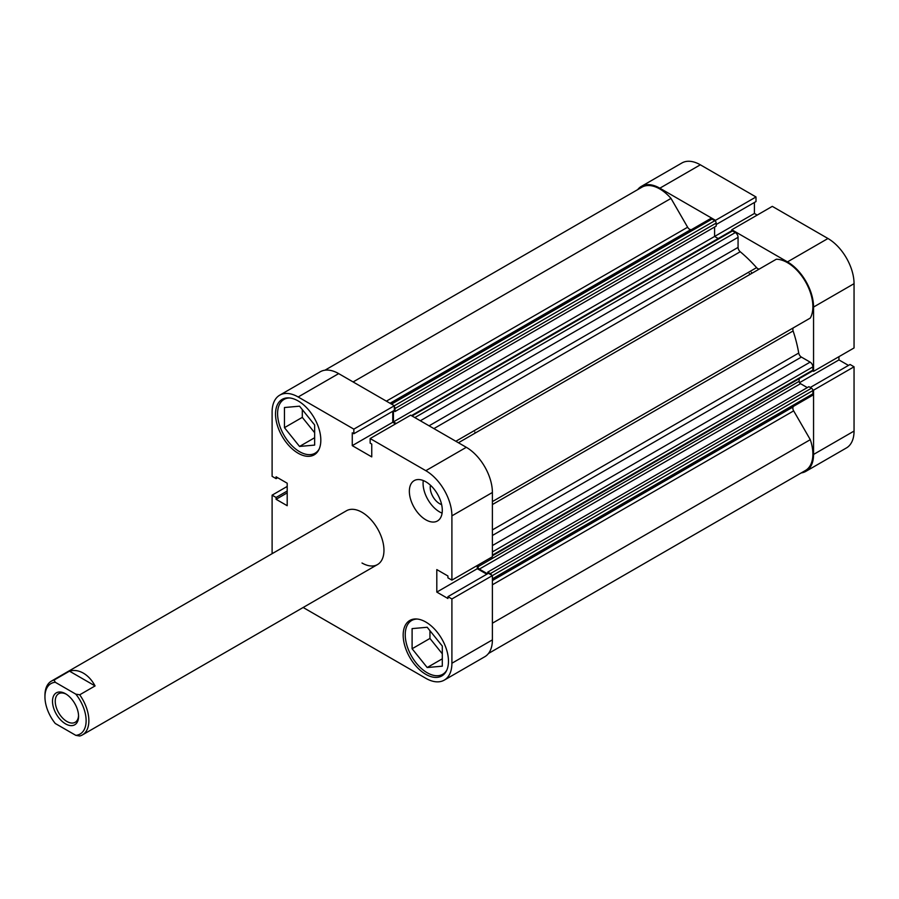 <?xml version="1.0" encoding="UTF-8"?>
<svg xmlns="http://www.w3.org/2000/svg" width="899" height="899" viewBox="0 0 899 899"><rect width="100%" height="100%" fill="white"/><g stroke="black" fill="none" stroke-linecap="round" stroke-linejoin="round"><path stroke-width="1.35" d="M749.294 273.51A97.047 56.03 60 0 1 750.069 274.375M751.35 272.33A97.047 56.03 60 0 1 752.137 273.184A97.047 56.03 60 0 0 751.35 272.33M715.503 221.345L715.503 220.334L659.844 188.194A36.881 21.295 -120 0 0 641.403 186.363A36.881 21.295 -120 0 0 637.683 189.633M715.503 220.334L756.003 196.96L700.332 164.809L659.844 188.194M787.479 261.89L827.968 238.505A36.881 21.295 60 0 1 854.05 283.679L854.05 347.958L813.561 371.332L813.561 307.053A36.881 21.295 -120 0 0 787.479 261.89L731.808 229.751L731.808 230.762M801.234 472.919A36.881 21.295 -120 0 0 805.92 471.323A36.881 21.295 -120 0 0 813.561 454.445L854.05 431.071A36.881 21.295 60 0 1 846.409 447.949L805.92 471.323M812.685 389.66L813.561 390.166L813.561 454.445M812.685 370.826L813.561 371.332M641.403 186.363L681.891 162.989A36.881 21.295 60 0 1 700.332 164.809M716.177 224.536L756.003 201.556L756.003 196.96M757.205 215.086L754.407 213.468L754.407 202.466M827.968 238.505L772.297 206.365L731.808 229.751M848.476 365.41L838.947 359.915L838.947 356.678M813.561 390.166L854.05 366.792L850.072 364.488L810.257 387.48M854.05 366.792L854.05 431.071M799.548 382.659L838.947 359.915M714.604 227.02L714.604 236.448L754.407 213.468M446.825 670.103A31.06 17.935 60 0 1 442.724 674.295A31.06 17.935 60 0 1 427.194 672.755A31.06 17.935 60 0 1 406.91 645.392A31.06 17.935 60 0 1 411.663 620.501A31.06 17.935 60 0 1 417.35 619.051M319.179 449.017A31.06 17.935 60 0 1 315.077 453.208A31.06 17.935 60 0 1 299.547 451.669A31.06 17.935 60 0 1 279.263 424.306A31.06 17.935 60 0 1 284.028 399.414A31.06 17.935 60 0 1 289.703 397.965M430.452 485.224A13.204 7.619 -120 0 0 439.555 503.654A13.204 7.619 -120 0 0 441.634 504.586M425.823 519.813A23.295 13.451 -120 0 0 437.465 520.971A23.295 13.451 -120 0 0 441.038 502.305A23.295 13.451 -120 0 0 425.823 481.785A23.295 13.451 -120 0 0 414.181 480.628A23.295 13.451 -120 0 0 410.607 499.293A23.295 13.451 -120 0 0 425.823 519.813M423.272 480.538A23.295 13.451 -120 0 0 439.555 511.891A23.295 13.451 -120 0 0 442.094 513.138M425.823 674.34A32.027 18.486 -120 0 0 441.836 675.924A32.027 18.486 -120 0 0 446.747 650.269A32.027 18.486 -120 0 0 425.823 622.041A32.027 18.486 -120 0 0 409.809 620.456A32.027 18.486 -120 0 0 404.898 646.123A32.027 18.486 -120 0 0 425.823 674.34M298.176 453.253A32.027 18.486 -120 0 0 314.189 454.838A32.027 18.486 -120 0 0 319.1 429.183A32.027 18.486 -120 0 0 298.176 400.954A32.027 18.486 -120 0 0 282.162 399.37A32.027 18.486 -120 0 0 277.252 425.036A32.027 18.486 -120 0 0 298.176 453.253M362.005 563.01A31.06 17.935 -120 0 0 377.535 564.55A31.06 17.935 -120 0 0 382.289 539.658A31.06 17.935 -120 0 0 362.005 512.295A31.06 17.935 -120 0 0 346.475 510.756L51.378 681.127A31.06 17.935 -120 0 0 44.95 695.343L44.95 696.927A29.116 16.811 60 0 1 55.266 682.274L75.808 694.14A29.116 16.811 60 0 1 86.124 720.695A29.116 16.811 60 0 1 75.808 735.348L79.708 736.011A31.06 17.935 -120 0 0 82.438 734.91A31.06 17.935 -120 0 0 79.708 694.803L95.08 685.926C91.968 680.172 88.068 675.913 83.382 673.149C78.674 670.485 74.044 669.822 69.481 671.148L54.109 680.026A31.06 17.935 -120 0 0 51.378 681.127M441.297 644.808A13.204 7.619 60 0 1 439.51 642.583M313.65 423.721A13.204 7.619 60 0 1 311.863 421.496M298.176 396.987A36.881 21.295 -120 0 0 279.735 395.167L320.224 371.793A36.881 21.295 60 0 1 338.665 373.613L298.176 396.987L353.846 429.138L353.846 433.734L352.262 432.812L352.262 445.646L371.748 456.894L371.748 444.061L370.152 443.14L370.152 438.543L410.641 415.169L466.311 447.309A36.881 21.295 60 0 1 492.394 492.483L451.905 515.857L451.905 580.136L447.927 577.843L447.927 576.001L436.802 569.584L436.802 592.093L447.927 598.509L447.927 596.666L488.415 573.292L492.394 575.585L492.394 639.874A36.881 21.295 60 0 1 484.752 656.753L444.263 680.127A36.881 21.295 -120 0 0 451.905 663.248L492.394 639.874M487.73 573.686L487.73 572.124L808.898 386.694L811.505 388.199A1.944 1.124 60 0 1 812.876 390.571L451.905 598.97L451.905 663.248M370.152 438.543L425.823 470.683L466.311 447.309M279.735 395.167A36.881 21.295 -120 0 0 272.105 412.045L272.105 476.335L276.083 478.628L276.083 476.796L287.197 483.213L287.197 505.71L276.083 499.293L276.083 497.462L272.105 495.158L272.105 553.694M338.665 373.613L394.335 405.752L394.335 410.349L353.846 433.734M392.751 411.27L392.751 422.272L395.549 423.89M492.394 492.483L492.394 556.762L451.905 580.136M477.29 565.482L477.29 568.707L486.82 574.214M447.927 596.666L451.905 598.97M451.905 515.857A36.881 21.295 -120 0 0 425.823 470.683M303.154 607.488L425.823 678.307A36.881 21.295 -120 0 0 444.263 680.127M287.197 486.438L272.105 495.158M353.846 429.138L714.806 220.716L711.997 219.098L391.514 404.123M277.679 477.706L276.083 478.628M287.197 492.877L276.083 499.293M287.197 491.034L276.083 497.462M392.751 422.272L352.262 445.646M477.29 568.707L436.802 592.093M302.3 409.596L302.3 417.361L314.65 432.722M429.947 630.682L429.947 638.447L442.297 653.809M314.65 424.969L314.65 445.095L299.547 446.443L284.455 427.666L284.455 407.528L299.547 406.179L314.65 424.969M284.455 427.666L302.3 417.361M299.547 446.443L314.65 437.723M442.297 646.055L442.297 666.181L427.194 667.53L412.102 648.752L412.102 628.615L427.194 627.266L442.297 646.055M412.102 648.752L429.947 638.447M427.194 667.53L442.297 658.81M52.502 701.287A18.441 10.642 -120 0 0 65.537 723.864A18.441 10.642 -120 0 0 78.573 716.334A18.441 10.642 -120 0 0 65.537 693.758A18.441 10.642 -120 0 0 52.502 701.287M78.561 715.514A16.497 9.529 60 0 1 75.156 722.302A16.497 9.529 60 0 1 62.447 717.885A16.497 9.529 60 0 1 55.244 701.287A16.497 9.529 60 0 1 58.66 693.725A16.497 9.529 60 0 1 66.245 694.185M474.784 431.992A97.047 56.03 60 0 1 475.571 432.857M75.808 735.348L55.266 723.481A29.116 16.811 60 0 1 44.95 696.927M54.109 680.026L55.266 682.274M75.808 694.14L79.708 694.803M69.481 671.148L95.08 685.926M411.461 415.641L731.539 230.841A1.944 1.124 60 0 1 732.516 230.942L735.326 232.571A3.877 2.236 60 0 1 738.068 237.325L738.068 247.405A3.877 2.236 -120 0 0 740.225 251.742A108.7 62.761 60 0 1 756.576 267.644A3.877 2.236 -120 0 0 757.745 268.632A3.877 2.236 -120 0 0 759.666 268.835M324.921 370.208L641.886 187.206A35.904 20.733 60 0 1 671.002 198.409L687.634 227.222A3.877 2.236 -120 0 0 689.578 229.267A3.877 2.236 -120 0 0 690.747 229.638A108.7 62.761 60 0 1 691.41 229.661M793.435 406.359A108.7 62.761 60 0 1 793.12 406.955A3.877 2.236 -120 0 0 793.66 410.865L810.291 439.667A35.904 20.733 60 0 1 805.437 470.492L488.472 653.483M458.423 442.757L776.32 259.215A35.904 20.733 60 0 1 805.437 281.634A35.904 20.733 60 0 1 810.291 318.055L793.66 327.652A3.877 2.236 -120 0 0 793.12 330.944A108.7 62.761 60 0 1 798.717 353.049A3.877 2.236 -120 0 0 801.391 357.083L492.394 535.489M390.38 403.471L710.053 218.907A3.877 2.236 60 0 1 711.997 219.098M714.806 220.716A1.944 1.124 60 0 1 716.177 223.098L716.177 226.11L395.009 411.528L393.65 410.753M393.436 410.877L393.436 421.878L714.604 236.448L718.222 238.538M492.394 545.569L810.134 362.128L801.391 357.083M810.134 362.128A3.877 2.236 60 0 1 812.876 366.882L492.394 551.907M492.394 555.155L812.876 370.13L812.876 366.882M812.876 370.13A1.944 1.124 60 0 1 812.471 371.017L492.394 555.818M799.155 378.715L799.155 381.3A1.944 1.124 -120 0 0 800.526 383.682L807.313 387.604M812.876 390.571L812.876 393.829A3.877 2.236 60 0 1 812.067 395.605L492.394 580.17M491.517 575.079A1.944 1.124 -120 0 0 490.337 573.629L811.505 388.199M487.73 572.124L490.337 573.629M800.526 383.682L479.347 569.112L487.505 573.809M479.347 569.112A1.944 1.124 60 0 1 477.976 566.73L799.155 381.3M477.976 565.078L477.976 566.73M393.436 421.878L396.234 423.496M716.177 223.098L395.009 408.517L395.009 411.528M395.009 408.517A1.944 1.124 -120 0 0 394.335 406.775M810.291 439.667L492.394 623.209M671.002 198.409L353.105 381.951M854.05 283.679L813.561 307.053M690.747 229.638L390.02 403.269M740.225 251.742L433.902 428.598M455.849 441.263L756.576 267.644M492.394 580.574L793.12 406.955M793.12 330.944L492.394 504.564M492.394 529.904L798.717 353.049M492.394 501.586L793.66 327.652M793.66 410.865L492.394 584.799M386.368 401.156L687.634 227.222M492.394 578.855L812.876 393.829M429.07 425.811L738.068 247.405M738.068 237.325L420.339 420.766M732.516 230.942L412.034 415.967M414.844 417.597L735.326 232.571M411.663 620.501L414.203 619.04M284.028 399.414L286.567 397.954M315.077 453.208L317.617 451.748M442.724 674.295L445.263 672.823M377.535 564.55L82.438 734.91"/></g></svg>
